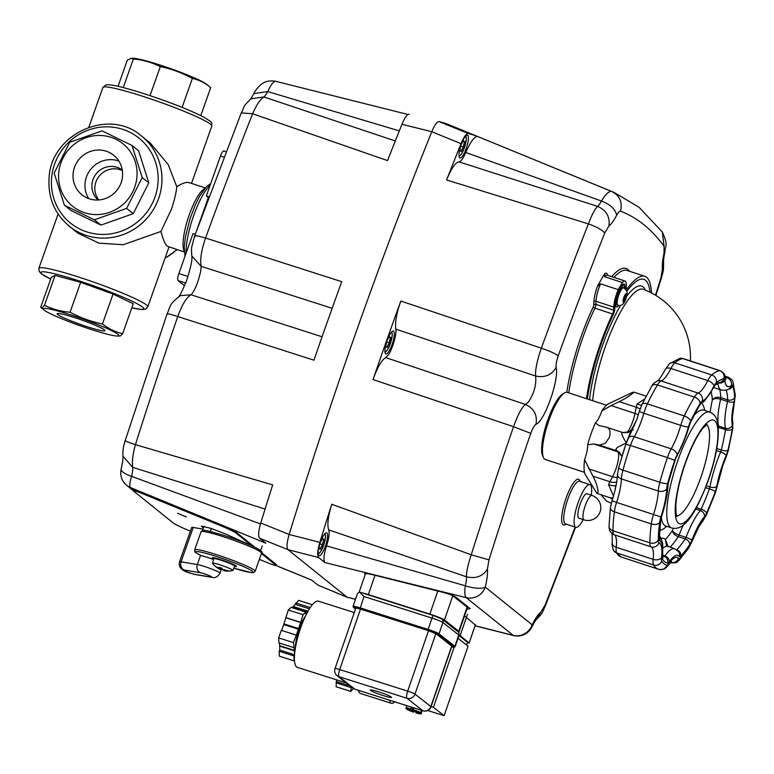 <?xml version="1.0" encoding="UTF-8"?>
<svg xmlns="http://www.w3.org/2000/svg" width="774" height="774" viewBox="0 0 774 774"><rect width="100%" height="100%" fill="white"/><g stroke="black" fill="none" stroke-linecap="round" stroke-linejoin="round"><path stroke-width="1.16" d="M101.945 330.73A25.358 2.303 19.5 0 1 74.672 322.313A25.358 2.303 19.5 0 1 57.17 313.751A25.358 2.303 19.5 0 1 60.188 313.702A25.358 2.303 19.5 0 1 87.462 322.11A25.358 2.303 19.5 0 1 104.974 330.672A25.358 2.303 19.5 0 1 101.945 330.73M48.027 308.739A40.122 3.638 19.5 0 1 95.686 323.784A40.122 3.638 19.5 0 1 117.396 336.032A40.122 3.638 19.5 0 1 114.107 335.684A40.122 3.638 19.5 0 1 75.61 324.113A40.122 3.638 19.5 0 1 44.137 310.093A40.122 3.638 19.5 0 1 48.027 308.739M118.877 335.645C119.573 336.574 120.841 335.916 122.66 333.681C115.365 332.027 108.621 328.795 102.439 323.977C91.09 321.645 80.293 317.727 70.066 312.232C60.982 311.506 52.458 309.203 44.486 305.324C42.667 307.559 41.399 308.216 40.703 307.288L51.287 277.382L55.08 275.409L80.651 282.326L113.033 294.072L133.254 303.766L122.66 333.681M98.791 199.953A19.253 18.566 128.8 0 1 97.118 179.297A19.253 18.566 128.8 0 1 115.297 168.809A19.253 18.566 128.8 0 1 122.379 170.628M98.153 199.992A19.253 18.566 128.8 0 1 93.422 178.484A19.253 18.566 128.8 0 1 112.336 166.429A19.253 18.566 128.8 0 1 122.273 169.999M88.691 198.579A25.358 24.449 128.8 0 1 88.613 172.321A25.358 24.449 128.8 0 1 111.891 159.657A25.358 24.449 128.8 0 1 118.877 161.06M99.952 150.05A25.358 24.449 128.8 0 1 113.701 155.264A25.358 24.449 128.8 0 1 120.754 183.719A25.358 24.449 128.8 0 1 95.676 199.992A25.358 24.449 128.8 0 1 81.918 194.777A25.358 24.449 128.8 0 1 74.875 166.323A25.358 24.449 128.8 0 1 99.952 150.05M94.428 214.533A40.122 38.681 128.8 0 1 58.708 173.008A40.122 38.681 128.8 0 1 101.2 135.508A40.122 38.681 128.8 0 1 136.921 177.023A40.122 38.681 128.8 0 1 94.428 214.533M102.004 130.845L69.757 142.281L54.17 173.066L64.368 205.178L94.38 219.806L126.626 208.37L142.213 177.585L132.015 145.473L102.004 130.845M189.717 182.964C187.414 181.522 183.099 182.77 176.772 186.718L168.21 164.591L150.33 143.122L141.652 136.137A57.769 55.699 128.8 0 1 161.756 184.048A57.769 55.699 128.8 0 1 158.602 198.589A57.769 55.699 128.8 0 1 69.234 226.172L77.913 233.158L98.908 243.142L123.211 244.719L160.934 231.465C163.033 239.427 165.152 244.361 167.31 246.238L184.28 251.966M160.934 231.465L171.547 208.999C174.469 200.06 176.22 192.629 176.772 186.718M184.551 285.809L178.078 280.604A6.415 1.596 -71.8 0 1 178.881 273.512L193.016 233.584L195.261 234.319M197.138 229.172L208.351 197.525L206.358 195.919L220.493 156A6.415 1.596 -71.8 0 1 223.821 150.969A6.415 1.596 -71.8 0 1 223.957 151.036M206.358 195.919L209.077 196.809M64.368 205.178L70.956 210.48L100.968 225.099L133.215 213.672L148.802 182.877L138.604 150.766L132.015 145.473M126.626 208.37L133.215 213.672M142.213 177.585L148.802 182.877M94.38 219.806L100.968 225.099M44.137 310.093L40.703 307.288M44.486 305.324L55.08 275.409M70.066 312.232L80.651 282.326M102.439 323.977L113.033 294.072M206.668 84.337A40.122 3.638 -160.5 0 0 206.561 84.24A40.122 3.638 -160.5 0 0 170.841 68.702A40.122 3.638 -160.5 0 0 133.302 58.302L131.454 58.302L133.389 58.979C142.929 59.927 151.907 62.452 160.324 66.554C171.567 68.925 182.238 72.882 192.358 78.416C199.034 79.896 205.158 82.953 210.712 87.597L200.795 115.616M118.045 86.311L127.313 60.111L131.454 58.302M206.561 84.24L210.712 87.597M133.389 58.979L123.26 87.568M160.324 66.554L150.03 95.628M192.358 78.416L182.093 107.392M389.564 700.209A24.071 6.182 107.6 0 0 390.87 703.015A24.071 6.182 107.6 0 0 391.402 703.295A24.071 6.182 107.6 0 0 394.682 701.834M391.402 703.295L360.355 693.456A24.071 6.182 -72.4 0 1 359.823 693.165A24.071 6.182 -72.4 0 1 358.517 690.369M457.995 638.289L468.067 646.213L444.121 715.698L433.44 707.301L431.079 706.556M427.693 710.493L444.121 715.698M454.115 647.287L433.44 707.301M353.312 688.434L350.903 691.434L351.135 686.751M336.516 679.814L336.119 686.751L350.903 691.434M335.964 682.784L350.748 687.476M336.593 681.613L350.032 685.88M612.824 315.599A81.85 20.405 108.2 0 0 601.359 343.482A81.85 20.405 108.2 0 0 587.418 398.987A81.85 20.405 -71.8 0 1 612.824 315.599A6.415 1.596 108.2 0 0 614.904 308.023A6.415 1.596 -71.8 0 1 613.724 313.412A6.415 1.596 -71.8 0 1 612.824 315.599M625.044 287.628A12.839 3.202 108.2 0 0 624.028 284.077A12.839 3.202 108.2 0 0 617.371 294.139A12.839 3.202 108.2 0 0 615.001 304.927L614.904 308.023L615.001 304.927A12.839 3.202 -71.8 0 1 618.552 291.13A12.839 3.202 -71.8 0 1 624.028 284.077A12.839 3.202 -71.8 0 1 624.289 284.222A12.839 3.202 -71.8 0 1 625.044 287.628L625.015 288.586L625.044 287.628M618.774 305.391A11.233 2.806 -71.8 0 1 615.959 306.369A11.233 2.806 -71.8 0 1 617.7 294.41A11.233 2.806 -71.8 0 1 622.722 285.741A11.233 2.806 -71.8 0 1 624.424 288.189M649.996 292.214A81.85 20.405 108.2 0 0 643.784 279.327A81.85 20.405 108.2 0 0 626.824 291.363A81.85 20.405 -71.8 0 1 643.784 279.327A81.85 20.405 -71.8 0 1 645.487 280.265A81.85 20.405 -71.8 0 1 649.996 292.214M220.493 567.758L219.69 569.19A19.186 18.499 128.8 0 1 216.468 567.168A17.57 4.267 -26.7 0 1 216.072 566.945A19.253 19.253 0 0 1 212.569 563.356A10.797 0.977 19.5 0 1 212.521 563.201A10.797 0.977 19.5 0 1 220.464 565.001A10.797 0.977 19.5 0 1 232.635 570.061A10.797 0.977 19.5 0 1 232.868 570.409A10.797 0.977 19.5 0 1 232.732 570.496A19.253 19.253 0 0 1 225.157 570.873A19.195 13.951 91.5 0 1 224.354 570.719L224.431 570.293M223.744 569.741L223.667 570.167A19.186 18.499 -51.2 0 0 227.498 570.467A17.57 2.07 64.4 0 0 227.875 570.806A17.57 2.07 64.4 0 0 228.185 571.019A19.186 18.499 128.8 0 1 224.354 570.719M224.537 570.757A19.195 18.054 -60.3 0 1 223.725 570.602L223.85 570.206M223.686 570.061A17.57 13.361 35.7 0 1 223.289 569.935A17.57 13.361 35.7 0 1 222.777 569.761M216.072 566.945A17.57 4.267 -26.7 0 1 216.062 566.936A17.57 4.267 -26.7 0 1 215.782 566.626A19.186 18.499 -51.2 0 0 219.003 568.638A19.195 14.454 -63.8 0 1 217.32 567.187A19.195 17.55 75.1 0 0 219.632 568.764A19.186 4.779 -71.8 0 1 219.148 567.265A17.57 11.155 5.9 0 0 220.638 567.806A17.57 11.155 5.9 0 0 222.186 568.261A19.186 4.779 108.2 0 0 222.68 569.761A19.195 12.229 -55.2 0 0 224.779 569.635A19.195 6.627 102.5 0 1 223.667 570.167M222.651 569.722A17.57 13.361 35.7 0 1 221.78 569.374A19.186 4.779 -71.8 0 1 220.677 569.606A19.195 12.732 103 0 1 219.748 569.074M220.097 567.623L219.632 568.764M220.677 569.606L221.18 567.971M221.78 569.374L221.925 568.193M619.81 452.78A9.627 9.288 -51.2 0 0 617.739 451.793L593.842 443.957L587.659 444.789A38.516 9.607 -71.8 0 1 591.152 433.575A38.516 9.607 -71.8 0 1 595.39 422.962L599.105 425.584L606.39 427.171L622.519 432.463A9.627 2.399 108.2 0 0 621.783 432.598L628.904 431.911L631.091 430.073M593.842 443.957L599.289 445.069L616.317 450.652L617.739 451.793A16.051 4.005 -71.8 0 1 618.678 455.151A16.051 4.005 -71.8 0 1 615.717 469.528A16.051 4.005 -71.8 0 1 612.602 476.707L609.912 481.728A9.627 2.399 108.2 0 0 608.567 484.65C612.398 485.869 614.856 486.12 615.94 485.395L614.914 490.677M605.694 426.987C609.67 427.741 610.899 431.195 609.399 437.349L605.249 443.396L599.289 445.069M595.39 422.962A16.051 4.005 -71.8 0 0 598.67 418.328A16.051 4.005 108.2 0 0 601.775 411.149A16.051 4.005 108.2 0 0 601.882 410.859A38.516 9.607 -71.8 0 1 608.674 403.689L632.619 392.341L633.258 392.834C629.93 395.698 625.266 398.639 619.258 401.677L636.286 407.259L635.009 413.432L611.121 405.595L601.882 410.859M616.723 481.815A9.627 5.399 28.2 0 1 616.143 482.047A9.627 5.399 28.2 0 1 609.912 481.728L592.894 476.145L584.602 459.65A16.051 4.005 -71.8 0 0 586.934 451.465A16.051 4.005 108.2 0 0 587.669 444.973A16.051 4.005 108.2 0 0 587.659 444.789M592.894 476.145C595.883 481.612 597.634 486.894 598.147 491.993L596.87 493.309L584.902 473.911A38.516 9.607 -71.8 0 1 584.602 459.65M584.467 472.334L545.293 459.485A35.304 8.804 -71.8 0 1 543.512 457.647A35.304 8.804 -71.8 0 1 548.998 420.069A35.304 8.804 -71.8 0 1 564.768 392.815A35.304 8.804 -71.8 0 1 567.294 392.389L606.477 405.237M564.768 392.815L562.911 393.831A33.698 8.408 108.2 0 0 547.847 419.847A33.698 8.408 108.2 0 0 542.613 455.722L543.512 457.647M615.94 486.149L616.191 484.863M625.866 444.102L621.696 457.066M633.258 429.851L631.323 429.725L626.389 442.912L617.371 447.372L615.814 449.471A9.627 2.399 108.2 0 0 616.317 450.652A9.627 9.288 -51.2 0 1 619.152 452.19L621.628 455.915L615.814 449.471M633.78 426.174A2.409 0.948 24.5 0 1 633.8 425.903L633.8 425.903A2.409 0.948 24.5 0 1 634.477 425.584M641.482 405.47L637.147 403.951A9.627 2.399 108.2 0 0 636.286 407.259A9.627 3.889 11.6 0 1 640.098 409.03M644.684 398.949L637.147 403.951M612.931 497.924L609.806 497.692L612.553 499.162M608.567 484.65L613.492 496.018M621.783 432.598C621.464 434.195 622.993 437.629 626.389 442.912M611.121 405.595L619.258 401.677M632.619 392.341L633.258 392.834M601.059 494.818L606.458 501.02L611.305 503.245M609.806 497.692L596.87 493.309M718.32 427.335L718.543 427.403A3.212 0.803 108.2 0 0 718.63 426.609A3.212 0.803 108.2 0 0 718.582 426.039L718.185 425.932M726.235 390.057A91.477 22.814 -71.8 0 1 727.744 399.887A3.212 0.803 -71.8 0 1 727.705 400.603A3.212 0.803 -71.8 0 1 727.55 401.493A44.931 11.204 108.2 0 0 725.519 428.322L718.582 426.039A44.931 11.204 -71.8 0 1 720.613 399.21A3.212 0.803 108.2 0 0 720.768 398.32A3.212 0.803 108.2 0 0 720.797 397.613C716.956 396.704 714.141 397.488 712.351 399.955C714.034 398.426 716.782 398.184 720.613 399.21L727.55 401.493A5.292 1.8 12.8 0 0 734.178 401.706A8.504 2.119 108.2 0 0 734.681 397.459A96.769 24.129 108.2 0 0 732.746 386.003A8.504 2.119 108.2 0 0 731.459 385.607A39.638 9.888 -71.8 0 1 724.764 380.218A5.292 4.46 174.4 0 1 718.388 382.956M670.061 547.247A91.477 22.814 108.2 0 0 678.285 536.682A3.212 0.803 108.2 0 0 678.682 535.966A3.212 0.803 108.2 0 0 679.069 535.076C675.354 533.712 673.148 532.164 672.451 530.451C672.674 533.112 674.618 535.182 678.285 536.682L685.222 538.956A5.292 3.822 33.8 0 1 689.702 544.586A8.504 2.119 108.2 0 0 691.792 540.339A39.638 9.888 -71.8 0 1 704.466 516.703A8.504 2.119 108.2 0 0 706.575 513.104A96.769 24.129 108.2 0 0 715.292 491.606A8.504 2.119 108.2 0 0 715.437 491.209A8.504 2.119 108.2 0 0 716.724 486.488A39.638 9.888 -71.8 0 1 722.703 464.487A39.638 9.888 -71.8 0 1 726.157 455.615A8.504 2.119 108.2 0 0 726.902 453.709A8.504 2.119 108.2 0 0 727.86 450.487A96.769 24.129 108.2 0 0 732.291 428.98A8.504 2.119 108.2 0 0 732.388 425.381A39.638 9.888 -71.8 0 1 734.178 401.706M668.107 546.608L665.369 539.507L666.433 545.66L674.638 548.747A44.931 11.204 108.2 0 0 664.895 555.955L662.67 555.229M460.83 145.667L459.833 150.533L461.091 151.549L459.872 150.32M461.091 151.549L463.481 147.089L460.869 151.124M463.481 147.089L464.613 141.603L463.113 146.925L460.733 146.151M464.613 141.603L463.345 140.587L461.178 144.641M463.152 140.955L464.177 141.777L462.929 141.371M475.391 624.599L469.131 643.078L467.448 642.768M459.088 635.086L460.133 635.618L467.428 614.469M469.063 642.971L460.133 635.618M361.642 592.739A12.839 1.19 19 0 1 368.356 594.587L429.851 614.092A12.839 1.19 19 0 1 439.022 617.381A12.839 1.19 19 0 1 444.44 620.013L458.779 631.284A12.839 1.19 19 0 1 459.088 631.71L467.419 607.542A12.839 1.19 -161 0 0 467.109 607.106L452.771 595.835A12.839 1.19 -161 0 0 451.194 594.916M459.088 631.71A12.839 1.19 19 0 1 458.169 631.845M260.49 523.93L131.609 476.349A16.051 4.005 108.2 0 0 132.567 471.105A16.051 4.005 108.2 0 0 132.683 467.332L122.931 456.176C122.785 457.511 123.695 457.173 121.17 469.073A16.051 4.799 13.5 0 0 131.609 476.349C129.732 482.299 129.335 486.014 130.419 487.523L265.811 543.193L259.58 538.182L287.976 549.656L347.042 597.17L287.976 549.656C286.409 547.692 286.796 542.642 289.157 534.495L260.77 522.992A1293.654 322.574 -71.8 0 1 272.68 484.892L135.431 444.653C127.371 441.944 124.13 440.638 125.707 440.725M265.085 509.06L132.683 467.332C131.89 461.623 132.809 454.057 135.431 444.653A1283.137 319.952 -71.8 0 1 177.749 316.556C182.122 304.492 186.563 297.245 191.091 294.797C194.971 290.298 198.202 282.297 200.776 270.813L201.163 266.343L191.846 255.981C192.484 259.425 190.743 267.611 186.631 280.536C182.19 291.159 179.462 296.616 178.436 296.906M395.291 140.955L263.847 96.934A16.051 4.005 108.2 0 0 265.869 94.68A16.051 4.005 108.2 0 0 267.717 91.574C271.094 84.269 273.851 80.873 275.979 81.376M191.846 255.981L191.855 256.03C191.362 250.94 191.381 247.748 191.904 246.451L194.632 236.051L241.256 112.907L252.614 113.759L387.522 160.595A1293.654 322.574 -71.8 0 1 401.967 124.285L431.786 131.715C434.64 124.914 437.078 121.537 439.09 121.595L439.129 121.605A1295.899 323.135 108.2 0 0 439.09 121.595A1295.899 323.135 -71.8 0 1 450.178 125.233L614.053 192.407A1283.137 319.952 108.2 0 0 611.779 191.507C619.751 195.638 622.654 202.208 620.496 211.215A1267.125 315.956 -71.8 0 1 643.755 224.624A1267.125 315.956 -71.8 0 1 664.102 246.296L663.986 253.379A32.092 8.001 108.2 0 0 662.389 269.023L660.832 278.243A1267.125 315.956 -71.8 0 1 655.452 295.175M460.462 130.313A1295.899 323.135 108.2 0 0 439.129 121.605M203.291 527.955L201.356 526.117L210.751 528.303L225.398 533.905L251.724 545.728L252.053 545.002L254.907 547.305M186.292 516.926L177.565 513.249L186.292 516.926M190.414 531.128L187.618 529.987A12.839 0.938 23.4 0 1 173.473 523.147L133.592 491.064A12.839 0.938 23.4 0 1 133.302 490.677A12.839 0.938 23.4 0 1 142.426 493.638L221.693 526.107A12.839 0.938 23.4 0 1 235.828 532.947L251.724 545.728M261.438 553.545L275.708 565.03A12.839 0.938 23.4 0 1 276.008 565.417A12.839 0.938 23.4 0 1 266.875 562.456L259.377 559.379M133.563 490.058L130.419 487.523A16.051 15.47 128.8 0 1 126.713 485.337L133.312 490.648L133.612 489.942A12.839 0.938 23.4 0 1 142.745 492.903L222.012 525.372A12.839 0.938 23.4 0 1 236.147 532.212L252.053 545.002M261.66 552.733L276.028 564.294A12.839 0.938 23.4 0 1 276.328 564.681L276.008 565.417M355.508 599.231L347.042 597.17L317.862 585.067L311.632 580.045L275.96 565.465M241.256 112.907C245.9 104.442 241.372 108.495 250.805 98.859L253.901 93.596L267.717 91.574L399.307 130.903M253.901 93.596C255.033 90.829 257.307 87.897 260.712 84.792C265.956 80.148 272.429 80.651 275.815 81.328L407.975 114.494M250.815 98.859L263.847 96.934C260.141 99.44 256.397 105.051 252.614 113.759A1283.137 319.952 -71.8 0 0 205.555 238.044C197.418 235.567 193.877 235.112 194.951 236.689M322.081 336.767L191.091 294.797L180.361 295.629M332.152 308.304L201.163 266.343C199.886 259.6 201.346 250.166 205.555 238.044L341.74 281.678A1293.654 322.574 -71.8 0 0 313.944 360.181L177.749 316.556C169.641 313.992 166.226 313.209 167.494 314.225M616.646 215.298C615.514 209.29 610.454 204.53 601.456 201.027A16.051 4.005 -71.8 0 1 599.608 204.133A16.051 4.005 -71.8 0 1 597.596 206.387L458.992 161.853A16.051 4.005 108.2 0 0 462.272 159.096A16.051 4.005 108.2 0 0 465.755 152.478L601.456 201.027C605.713 194.013 609.157 190.839 611.779 191.507L477.887 136.601A1293.654 322.574 108.2 0 0 468.347 133.525L439.09 121.595C437.087 121.528 434.649 124.904 431.786 131.715A1295.899 323.135 108.2 0 0 289.157 534.495A1295.899 323.135 -71.8 0 1 431.786 131.715L461.033 143.664A1293.654 322.574 108.2 0 0 446.588 179.965L588.414 223.889C597.064 227.072 602.491 230.139 604.697 233.1L608.915 226.018A32.092 8.001 108.2 0 0 616.646 215.298C618.233 212.337 619.51 210.973 620.496 211.215M260.77 522.992C258.41 531.138 258.013 536.198 259.58 538.182M409.282 114.155C407.269 114.078 404.831 117.455 401.967 124.285M347.371 597.354L317.862 585.067M466.654 645.1L467.506 642.275L458.943 635.541M193.229 527.471A12.839 1.161 -160.5 0 0 191.7 527.5L179.529 561.847A12.839 1.161 -160.5 0 1 181.068 561.818L193.229 527.471L202.885 529.097M213.489 559.467A12.839 1.161 -160.5 0 0 201.114 555.635L200.66 555.093L201.114 555.635A30.496 2.767 19.5 0 1 216.546 556.506A30.496 2.767 19.5 0 1 251.792 570.806A30.496 2.767 19.5 0 1 233.893 568.174L251.473 572.625L253.562 572.576L255.159 571.28A32.092 2.912 -160.5 0 0 216.662 554.706A32.092 2.912 -160.5 0 0 194.651 549.85C195.735 552.152 191.768 550.595 200.988 555.587M260.577 550.614L262.251 545.883M213.643 558.876A12.839 1.161 19.5 0 1 212.27 557.783A12.839 1.161 19.5 0 1 221.074 559.728A12.839 1.161 19.5 0 1 236.476 566.355A12.839 1.161 19.5 0 1 234.725 566.345M231.552 563.598A12.839 1.161 19.5 0 1 229.714 563.046M219.613 559.476A12.839 1.161 19.5 0 1 217.842 558.741M203.91 526.214L202.372 530.548M295.387 648.012A21.585 5.544 -72.4 0 1 305.575 615.862M294.575 654.33L294.439 650.789A24.071 6.182 -72.4 0 1 294.43 650.363L293.462 642.604L298.503 629.243A24.071 6.182 -72.4 0 1 298.725 628.594L303.079 614.691L305.865 612.089L305.595 613.53L307.839 611.441A24.071 6.182 -72.4 0 1 307.907 611.373M307.839 611.441L293.056 606.748A24.071 6.182 -72.4 0 1 293.298 606.526L308.004 611.189M298.503 629.243L283.719 624.55A24.071 6.182 -72.4 0 1 283.942 623.902L298.725 628.594M294.439 650.789L279.656 646.096A24.071 6.182 -72.4 0 1 279.646 645.671L294.43 650.363M293.056 606.748L292.03 607.706M283.719 624.55L281.668 630.481M279.54 643.078L279.646 645.671M279.656 646.096L279.811 650.083L294.546 654.756M279.811 650.083L279.191 651.253L279.375 656.197L294.159 660.89L293.975 655.936L294.536 654.881M296.065 635.048L281.281 630.355L278.679 637.911L278.863 642.865L293.646 647.548M305.865 612.089L291.082 607.396L288.296 610.009L283.942 623.902M312.348 604.736L298.609 600.382L293.298 606.526M278.679 637.911L293.462 642.604M286.032 617.826L300.815 622.519M285.693 617.555L300.476 622.248M288.296 610.009L303.079 614.691M295.542 604.436L309.416 608.828M295.823 602.985L310.239 607.561M279.191 651.253L293.975 655.936M433.73 615.611A6.415 0.6 -161 0 1 441.025 618.571A6.415 0.6 -161 0 0 438.316 617.255A6.415 0.6 -161 0 0 433.73 615.611A3.212 0.822 -72.4 0 0 433.663 615.572L359.455 592.042M343.888 681.043L346.365 682.939L297.419 667.411A34.743 8.93 107.6 0 1 296.645 667.004A34.743 8.93 107.6 0 1 299.925 630.007A34.743 8.93 107.6 0 1 318.424 601.175L354.308 612.553M370.572 690.437A11.233 1.045 19 0 1 370.301 690.06A11.233 1.045 19 0 1 379.87 692.266A11.233 1.045 19 0 1 391.267 697.006A11.233 1.045 19 0 1 391.538 697.384A11.233 1.045 19 0 1 381.959 695.178A11.233 1.045 19 0 1 370.572 690.437M617.836 305.188L617.168 304.966A9.143 2.283 -71.8 0 1 616.984 304.859A9.143 2.283 -71.8 0 1 617.991 295.155A9.143 2.283 -71.8 0 1 622.876 287.58L623.534 287.802A9.143 2.283 -71.8 0 0 618.794 294.971A9.143 2.283 -71.8 0 0 617.642 305.082A9.143 2.283 -71.8 0 0 617.836 305.188C621.232 306.427 623.931 304.298 625.943 298.783C626.485 296.384 629.33 291.295 623.534 287.802M623.08 300.186L623.844 299.79L624.086 298.309A3.231 0.803 108.2 0 0 624.328 297.613L624.802 295.31M624.173 300.873A3.231 0.803 108.2 0 0 624.434 300.631L625.44 298.754A3.231 0.803 108.2 0 0 625.682 298.058L626.156 295.755A3.231 0.803 108.2 0 0 626.147 295.3L626.127 294.391L625.615 294.875A3.231 0.803 108.2 0 0 625.363 295.117L624.357 296.993A3.231 0.803 108.2 0 0 624.105 297.69L623.631 299.993A3.231 0.803 108.2 0 0 623.641 300.447L623.66 301.357L624.173 300.873L623.651 300.699M626.147 295.3L625.411 295.058M626.156 295.755L625.063 295.397M626.176 296.665L625.073 296.307M625.682 298.058L624.328 297.613M625.44 298.754L624.086 298.309M624.947 300.148L623.844 299.79M624.434 300.631L623.641 300.37M459.021 635.319L455.122 646.648A9.627 0.89 -161 0 0 454.889 646.319L458.788 634.99A3.212 3.086 -51.8 0 0 457.821 631.536C458.663 631.487 459.059 632.755 459.021 635.319A9.627 0.89 19 0 0 458.788 634.99L442.941 622.528A3.212 3.086 -51.8 0 0 441.964 619.065L433.663 615.572A3.212 0.822 -72.4 0 0 432.937 616.114A3.212 0.822 -72.4 0 0 431.998 618.087L428.09 629.417L360.084 607.851A9.627 0.89 -161 0 0 354.424 606.342A9.627 0.89 -161 0 0 353.05 606.342L357.414 593.687L359.359 592.013L363.993 596.522L431.998 618.087A9.627 0.89 19 0 1 438.877 620.554A9.627 0.89 19 0 1 442.941 622.528L439.032 633.858A0.803 0.774 128.2 0 1 438.036 634.38L453.883 646.841A8.824 0.822 19 0 1 451.639 646.89M359.813 592.168L433.575 615.562M411.807 710.638L412.823 707.591L411.807 710.638L406.592 709.042A7.218 0.668 19 0 1 410.704 709.758L411.391 707.136M413.635 708.239L412.813 707.92L411.768 710.948L412.677 711.316L413.026 710.329M419.692 713.193L413.074 710.513A7.218 0.668 19 0 1 419.692 713.193L420.698 712.68L421.482 710.416A8.021 0.745 19 0 1 421.849 710.658A8.021 0.745 19 0 1 422.033 710.842L421.25 713.115L420.243 713.628L415.696 711.925M420.243 713.628A7.218 0.668 19 0 1 416.122 712.912L415.619 712.157M413.751 707.881L413.074 710.513M414.245 711.412L413.761 712.157L412.677 711.316M416.122 712.912L416.557 712.293L416.122 712.912C420.253 714.131 421.956 714.218 421.259 713.193A8.021 0.745 -161 0 0 421.25 713.115M411.768 710.948L406.989 709.41L413.78 712.167M414.196 711.538L413.761 712.157A7.218 0.668 19 0 1 407.143 709.477L406.66 708.481M411.787 710.609L410.704 709.758M422.033 710.842L421.395 710.648M406.108 708.046L406.592 709.042L406.108 708.046M386.758 341.595L385.762 346.462L387.019 347.478L385.8 346.249M387.019 347.478L389.419 343.017L386.797 347.052M389.419 343.017L390.541 337.532L389.041 342.853L386.661 342.079M390.541 337.532L389.283 336.516L387.106 340.57M389.08 336.884L390.106 337.706L388.858 337.3M319.991 543.396L318.985 548.263L320.252 549.279L319.033 548.05M320.252 549.279L322.642 544.819L320.02 548.853M322.642 544.819L323.774 539.333L322.274 544.654L319.885 543.88M323.774 539.333L322.506 538.317L320.339 542.371M322.313 538.685L323.329 539.507L322.09 539.101M475.11 625.721L513.094 635.348A16.051 15.47 -51.2 0 0 524.54 633.8A16.051 15.47 -51.2 0 0 532.154 624.831L485.279 587.127A32.092 8.001 108.2 0 0 487.427 569.084L488.984 559.863A1267.125 315.956 -71.8 0 1 530.771 433.363C532.57 428.39 534.302 425.381 535.985 424.316C544.499 421.453 559.312 379.647 556.138 367.389C555.8 364.67 556.496 360.819 558.228 355.827C555.684 353.766 550.062 351.212 541.355 348.174L400.816 301.047A1293.654 322.574 108.2 0 0 373.01 379.55C377.354 367.524 381.572 360.2 385.675 357.588L388.2 355.024C391.973 350.748 397.294 332.481 395.746 329.124L535.589 376.019C536.566 384.436 534.186 393.105 528.429 402.045L525.507 404.473C521.889 407.211 517.903 414.612 513.549 426.687A1283.137 319.952 108.2 0 0 471.24 554.784C468.115 564.033 466.509 571.357 466.432 576.785A16.051 4.005 -71.8 0 1 466.306 580.558A16.051 4.005 -71.8 0 1 465.348 585.802C464.4 592.062 464.69 596.009 466.219 597.654L513.433 635.541A16.051 16.051 0 0 0 531.815 627.008L535.743 620.1M488.984 559.863L471.24 554.784L331.746 504.261A1293.654 322.574 108.2 0 0 319.836 542.361L289.157 534.495C286.806 542.622 286.409 547.682 287.976 549.656L318.656 557.551L324.887 562.563L466.219 597.654A16.051 15.47 128.8 0 0 477.674 596.096A16.051 15.47 128.8 0 0 485.279 587.127A16.051 4.799 13.5 0 1 465.348 585.802L326.541 545.873A16.051 4.005 108.2 0 0 328.969 535.521A16.051 4.005 108.2 0 0 328.669 529.871L466.432 576.785C475.768 578.981 482.763 576.407 487.427 569.084M568.755 392.863A85.053 21.208 -71.8 0 1 594.887 308.158A3.212 0.803 108.2 0 0 595.932 304.376L596.028 301.27A16.051 4.005 -71.8 0 1 600.537 283.845L597.393 286.448A105.922 26.413 -71.8 0 1 604.833 273.561L604.649 276.734L622.373 282.539A16.051 4.005 -71.8 0 1 625.024 281.03A16.051 4.005 -71.8 0 1 625.353 281.214A16.051 4.005 -71.8 0 1 626.292 285.471L626.205 288.421A3.212 0.803 108.2 0 0 626.389 289.273A3.212 0.803 108.2 0 0 626.456 289.312A3.212 0.803 108.2 0 0 627.124 288.837A85.053 21.208 -71.8 0 1 644.781 276.279A85.053 21.208 -71.8 0 1 646.551 277.247A85.053 21.208 -71.8 0 1 651.485 292.969M583.257 519.606A22.465 5.602 -71.8 0 1 575.885 527.326A22.465 5.602 -71.8 0 1 575.421 527.065A22.465 5.602 -71.8 0 1 577.897 503.226A22.465 5.602 -71.8 0 1 589.894 484.621A22.465 5.602 -71.8 0 1 590.359 484.882A22.465 5.602 -71.8 0 1 591.259 495.205M583.964 519.838A12.839 12.839 0 0 0 596.009 497.634A12.839 12.839 0 0 0 591.965 495.437A12.839 3.202 -71.8 0 0 585.308 505.499A12.839 3.202 -71.8 0 0 583.693 519.693A12.839 3.202 -71.8 0 0 583.964 519.838L578.894 518.174A12.839 3.202 -71.8 0 1 578.623 518.029A12.839 3.202 -71.8 0 1 580.036 504.406A12.839 3.202 -71.8 0 1 586.895 493.773A12.839 3.202 -71.8 0 1 587.156 493.918M467.699 135.257A12.036 2.999 -71.8 0 1 466.374 148.028A12.036 2.999 -71.8 0 1 459.95 157.993A12.036 2.999 -71.8 0 1 459.698 157.857A12.036 2.999 -71.8 0 1 461.023 145.086A12.036 2.999 -71.8 0 1 467.448 135.121A12.036 2.999 -71.8 0 1 467.699 135.257M393.627 331.185A12.036 2.999 -71.8 0 1 392.302 343.956A12.036 2.999 -71.8 0 1 385.878 353.921A12.036 2.999 -71.8 0 1 385.626 353.786A12.036 2.999 -71.8 0 1 386.952 341.015A12.036 2.999 -71.8 0 1 393.376 331.049A12.036 2.999 -71.8 0 1 393.627 331.185M326.86 532.986A12.036 2.999 -71.8 0 1 325.525 545.757A12.036 2.999 -71.8 0 1 319.101 555.722A12.036 2.999 -71.8 0 1 318.849 555.587A12.036 2.999 -71.8 0 1 320.184 542.816A12.036 2.999 -71.8 0 1 326.609 532.851A12.036 2.999 -71.8 0 1 326.86 532.986M586.469 398.678A85.053 21.208 -71.8 0 1 612.611 313.973A3.212 0.803 108.2 0 0 613.656 310.181L613.753 307.084A16.051 4.005 -71.8 0 1 618.262 289.66A105.922 26.413 -71.8 0 1 622.373 282.539M600.537 283.845L618.262 289.66M535.985 424.316C537.514 415.028 534.021 408.411 525.507 404.473L385.675 357.588M556.138 367.389C551.659 375.09 544.809 377.964 535.589 376.019C535.211 369.566 537.127 360.287 541.355 348.174A1283.137 319.952 108.2 0 1 588.414 223.889C591.713 215.017 594.771 209.183 597.596 206.387C606.361 210.199 610.135 216.749 608.915 226.018M575.072 527.055A1267.125 315.956 -71.8 0 1 545.119 605.016L545.273 606.061L575.566 527.22M545.119 605.016L536.121 619.81M655.897 295.445L661.364 278.234L660.832 278.243M661.364 278.234C663.424 270.165 663.55 271.693 663.608 262.792L662.389 269.023M663.608 262.792C663.753 261.322 662.921 262.434 664.905 251.937L663.986 253.379M664.905 251.937C665.059 245.3 668.746 246.209 662.292 231.977L664.102 246.296M365.183 574.54L364.496 573.776M365.009 573.563L364.777 574.211C363.944 573.118 367.099 573.418 374.239 575.111L440.861 591.791C448.33 593.755 453.254 595.477 455.625 596.957L470.224 608.693L466.886 609.099M464.361 616.423L465.609 616.733L475.342 625.053M324.887 562.563C323.242 560.279 323.803 554.716 326.541 545.873M331.746 504.261C328.07 516.277 327.044 524.82 328.669 529.871M400.816 301.047C396.636 312.87 394.943 322.236 395.746 329.124M446.588 179.965C451.3 168.48 455.431 162.443 458.992 161.853M477.887 136.601C474.801 135.914 470.756 141.207 465.755 152.478M466.635 606.739L468.28 607.135M347.042 597.17L355.469 599.328M461.033 143.664C463.897 136.834 466.335 133.457 468.347 133.525M318.656 557.551C317.079 555.587 317.475 550.527 319.836 542.361M102.894 87.491L105.767 85.005C109.047 83.96 119.583 85.817 147.863 94.912C171.838 102.942 190.443 110.334 203.678 117.087C215.075 124.14 210.838 121.924 211.815 126.065A57.769 5.234 -160.5 0 0 210.518 124.208A57.769 5.234 -160.5 0 0 146.247 97.437A57.769 5.234 -160.5 0 0 102.894 87.491L88.817 127.255M50.687 279.075A54.567 4.944 19.5 0 1 53.754 273.58A54.567 4.944 19.5 0 1 117.358 294.797A54.567 4.944 19.5 0 1 131.822 307.81M58.108 213.992L38.874 268.278A57.769 5.234 19.5 0 1 119.902 292.03A57.769 5.234 19.5 0 1 146.499 304.995A57.769 5.234 19.5 0 1 147.795 306.843L145.589 309.107L142.3 309.561L131.812 307.839M51.597 177.894A54.567 52.613 128.8 0 1 109.386 126.888A54.567 52.613 128.8 0 1 157.964 183.351A54.567 52.613 128.8 0 1 100.175 234.358A54.567 52.613 128.8 0 1 51.597 177.894M176.878 249.538A57.769 55.699 128.8 0 1 165.055 258.129M184.212 251.047A33.698 8.408 -71.8 0 1 188.246 217.794A33.698 8.408 -71.8 0 1 204.694 188.614M186.147 252.972A40.925 10.207 -71.8 0 1 193.684 215.549A40.925 10.207 -71.8 0 1 210.122 185.286M220.493 156L224.063 157.17M178.881 273.512L188.005 276.502M178.078 280.604L185.663 283.091M620.709 305.237A74.739 18.634 108.2 0 0 602.83 344.662A74.739 18.634 108.2 0 0 589.595 399.703M592.691 400.719A72.175 17.996 -71.8 0 1 605.636 345.843A72.175 17.996 -71.8 0 1 643.204 289.312A72.214 72.214 0 0 1 690.389 360.926M645.439 290.182A74.739 18.634 108.2 0 0 626.669 296.278M222.119 560.26C214.621 558.151 211.815 557.609 213.701 558.635L213.692 558.664A11.204 1.016 19.5 0 1 221.945 560.54A11.204 1.016 19.5 0 1 234.57 565.784A11.204 1.016 19.5 0 1 234.812 566.142L234.812 566.142C236.689 565.978 232.452 564.023 222.119 560.26A10.884 0.987 -160.5 0 1 234.58 565.765M222.109 560.26A10.884 0.987 -160.5 0 0 214.117 558.509M638.318 414.874A9.627 3.889 11.6 0 0 635.009 413.432A16.051 4.005 -71.8 0 1 632.793 421.317A16.051 4.005 -71.8 0 1 626.843 432.695M617.304 477.345A9.627 5.399 28.2 0 1 612.602 476.707L588.714 468.87M693.765 415.793A60.982 15.209 -71.8 0 1 703.769 410.123L703.237 409.988M704.669 410.413A67.406 16.805 108.2 0 0 701.776 403.322M670.477 562.514A16.051 4.005 108.2 0 0 670.932 562.814L670.371 562.63M661.518 557.725A38.516 9.607 108.2 0 0 658.984 542.7A9.627 2.399 -71.8 0 1 658.268 540.291A97.892 24.41 -71.8 0 1 659.612 522.547A9.627 2.399 -71.8 0 1 660.938 516.897A38.516 9.607 108.2 0 0 666.743 488.704A9.627 2.399 -71.8 0 1 667.662 483.45A97.892 24.41 -71.8 0 1 674.744 460.298A9.627 2.399 -71.8 0 1 674.899 459.843A9.627 2.399 -71.8 0 1 677.037 455.044A38.516 9.607 108.2 0 0 685.59 435.868A38.516 9.607 108.2 0 0 688.463 426.861A9.627 2.399 -71.8 0 1 689.189 424.607A9.627 2.399 -71.8 0 1 690.592 421.22A97.892 24.41 -71.8 0 1 700.093 403.496A9.627 2.399 -71.8 0 1 702.279 401.096A38.516 9.607 108.2 0 0 713.986 386.12A9.627 2.399 -71.8 0 1 716.318 382.733A97.892 24.41 -71.8 0 1 723.796 378.728A9.627 2.399 -71.8 0 1 724.861 380.305A38.516 9.607 108.2 0 0 731.362 385.529A9.627 2.399 -71.8 0 1 732.823 385.984A97.892 24.41 -71.8 0 1 734.778 397.575A9.627 2.399 -71.8 0 1 734.207 402.383A38.516 9.607 108.2 0 0 732.465 425.381A9.627 2.399 -71.8 0 1 732.359 429.454A97.892 24.41 -71.8 0 1 727.879 451.223A9.627 2.399 -71.8 0 1 726.796 454.86A9.627 2.399 -71.8 0 1 725.954 457.018A38.516 9.607 108.2 0 0 722.587 465.638A38.516 9.607 108.2 0 0 716.782 487.02A9.627 2.399 -71.8 0 1 715.331 492.361A9.627 2.399 -71.8 0 1 715.166 492.815A97.892 24.41 -71.8 0 1 706.343 514.565A9.627 2.399 -71.8 0 1 703.953 518.638A38.516 9.607 108.2 0 0 691.646 541.597A9.627 2.399 -71.8 0 1 689.276 546.405A97.892 24.41 -71.8 0 1 680.24 557.967A9.627 2.399 -71.8 0 1 678.508 558.402A38.516 9.607 108.2 0 0 668.823 563.588A9.627 2.399 -71.8 0 1 666.801 565.155A97.892 24.41 -71.8 0 1 661.78 561.111A9.627 2.399 -71.8 0 1 661.518 557.725A6.415 4.034 6.1 0 1 653.159 559.37L616.239 547.257A32.092 8.001 108.2 0 0 614.13 534.737A16.051 4.005 -71.8 0 1 613.221 533.45A16.051 4.005 -71.8 0 1 612.931 530.732A6.415 4.886 0.6 0 1 609.022 526.175L609.273 528.981C610.551 530.654 607.464 529.764 613.627 534.553A6.415 6.211 -66.8 0 0 614.13 534.737L651.05 546.85A32.092 8.001 -71.8 0 1 653.159 559.37A16.051 4.005 108.2 0 0 653.053 562.833A16.051 4.005 108.2 0 0 653.595 565.03A104.316 26.006 108.2 0 0 658.171 569.132L659.651 569.519C667.062 569.171 664.286 568.184 666.24 567.545L671.6 561.566M658.171 569.132L621.251 557.019L613.405 550.304A6.415 6.066 -30.2 0 0 616.675 552.917A16.051 4.005 -71.8 0 1 616.133 550.73A16.051 4.005 -71.8 0 1 616.239 547.257A6.415 4.034 6.1 0 1 612.311 542.99L612.089 533.286M609.022 526.175L610.415 507.676L612.011 500.865C615.33 490.426 617.159 481.602 617.507 474.404A6.415 4.673 2.3 0 0 621.416 478.913A16.051 4.005 -71.8 0 1 621.88 474.878A16.051 4.005 -71.8 0 1 622.935 470.157A104.316 26.006 -71.8 0 1 630.481 445.485L625.837 444.189L618.639 467.719A6.415 1.267 15.2 0 0 622.935 470.157L659.854 482.27A6.415 1.267 15.2 0 0 667.662 483.45M625.837 444.189L628.633 437.813A6.415 3.957 -150.2 0 1 634.312 436.739A32.092 8.001 108.2 0 0 641.433 420.756A32.092 8.001 108.2 0 0 643.833 413.248L680.752 425.361A32.092 8.001 -71.8 0 1 678.353 432.869A32.092 8.001 -71.8 0 1 671.222 448.843L634.312 436.739A16.051 4.005 -71.8 0 0 632.3 440.774A16.051 4.005 -71.8 0 0 630.742 444.731A16.051 4.005 -71.8 0 0 630.481 445.485L667.401 457.598A104.316 26.006 108.2 0 0 659.854 482.27A16.051 4.005 108.2 0 0 658.79 486.981A16.051 4.005 108.2 0 0 658.335 491.026A32.092 8.001 -71.8 0 1 653.488 514.516L616.578 502.413A32.092 8.001 108.2 0 0 621.416 478.913L658.335 491.026A6.415 4.673 2.3 0 0 666.743 488.704M660.938 516.897L653.488 514.516A16.051 4.005 108.2 0 0 652.114 519.422A16.051 4.005 108.2 0 0 651.282 523.921A6.415 3.783 7.3 0 0 659.612 522.547M610.415 507.676A6.415 3.783 7.3 0 0 614.363 511.817A16.051 4.005 -71.8 0 1 615.195 507.309A16.051 4.005 -71.8 0 1 616.578 502.413L612.011 500.865M658.268 540.291A6.415 4.886 0.6 0 1 649.85 542.835L612.931 530.732A104.316 26.006 -71.8 0 1 614.363 511.817L651.282 523.921A104.316 26.006 108.2 0 0 649.85 542.835A16.051 4.005 108.2 0 0 650.141 545.564A16.051 4.005 108.2 0 0 651.05 546.85A6.415 6.211 -66.8 0 0 658.984 542.7M674.744 460.298L667.401 457.598A16.051 4.005 108.2 0 1 667.662 456.834A16.051 4.005 108.2 0 1 669.22 452.877A16.051 4.005 108.2 0 1 671.222 448.843A6.415 3.957 29.8 0 1 677.037 455.044M628.633 437.813L636.712 419.682L639.469 411.052A6.415 0.948 -164 0 0 643.833 413.248A16.051 4.005 -71.8 0 1 645.032 409.494A16.051 4.005 -71.8 0 1 645.448 408.353A16.051 4.005 -71.8 0 1 647.374 403.854A104.316 26.006 -71.8 0 1 657.494 384.968L694.413 397.072A104.316 26.006 108.2 0 0 684.284 415.957A16.051 4.005 108.2 0 0 682.368 420.466A16.051 4.005 108.2 0 0 681.952 421.607A16.051 4.005 108.2 0 0 680.752 425.361A6.415 0.948 16 0 0 688.463 426.861M716.782 487.02A6.415 2.99 10.4 0 0 717.188 486.236L715.282 493.096A6.415 0.89 20.2 0 1 714.683 493.241M639.469 411.052L641.985 404.386A6.415 2.941 -154.2 0 1 647.374 403.854L684.284 415.957A6.415 2.941 25.8 0 1 690.592 421.22M725.954 457.018A6.415 2.07 23.2 0 1 725.944 457.608L722.732 465.842L717.188 486.236M727.879 451.223A6.415 1.867 13.7 0 0 728.208 450.797L732.784 428.564L732.398 417.138L735.281 395.282L732.988 381.959C732.098 381.185 734.265 380.914 728.344 377.248A16.051 4.005 108.2 0 0 726.863 377.664A32.092 8.001 -71.8 0 1 725.422 378.428M702.279 401.096A6.415 6.115 71.5 0 0 698.061 393.076L661.141 380.963A32.092 8.001 108.2 0 0 670.903 368.482L707.813 380.595A32.092 8.001 -71.8 0 1 698.061 393.076A16.051 4.005 108.2 0 0 696.368 394.353A16.051 4.005 108.2 0 0 694.413 397.072A6.415 4.199 31 0 1 700.093 403.496M651.766 386.149A6.415 4.199 -149 0 1 657.494 384.968A16.051 4.005 -71.8 0 1 659.448 382.25A16.051 4.005 -71.8 0 1 661.141 380.963A6.415 6.115 -108.5 0 0 657.416 380.963C654.098 382.849 652.211 384.581 651.766 386.149L641.985 404.386M665.427 369.179A6.415 3.222 -153.2 0 1 670.903 368.482A16.051 4.005 -71.8 0 1 672.916 365.018A16.051 4.005 -71.8 0 1 674.793 362.832A6.415 5.776 -129.8 0 0 669.384 363.761L665.427 369.179C657.29 383.681 658.074 379.57 657.252 381.031M716.318 382.733A6.415 5.776 50.2 0 0 711.712 374.945L674.793 362.832A104.316 26.006 -71.8 0 1 682.755 358.575L719.675 370.678A104.316 26.006 108.2 0 0 711.712 374.945A16.051 4.005 108.2 0 0 709.835 377.122A16.051 4.005 108.2 0 0 707.813 380.595A6.415 3.222 26.8 0 1 713.986 386.12M725.267 377.141L726.863 377.664A6.415 5.882 54.5 0 1 731.362 385.529M732.388 425.381A5.292 4.779 -14.5 0 1 725.519 428.322A3.212 0.803 -71.8 0 1 725.567 428.883A3.212 0.803 -71.8 0 1 725.48 429.676A5.292 2.699 9.4 0 0 732.291 428.98M718.378 428.37A91.477 22.814 108.2 0 0 718.543 427.403L725.48 429.676A91.477 22.814 -71.8 0 1 721.3 450.013A3.212 0.803 -71.8 0 1 721.01 451A3.212 0.803 -71.8 0 1 720.933 451.232A3.212 0.803 -71.8 0 1 720.652 451.948A5.292 1.712 23.2 0 1 726.157 455.615M716.395 450.545L720.652 451.948A44.931 11.204 108.2 0 0 716.734 462.001A44.931 11.204 108.2 0 0 709.952 486.943L706.343 485.762M716.724 486.488A5.292 2.467 10.4 0 1 709.952 486.943A3.212 0.803 -71.8 0 1 709.729 487.901A3.212 0.803 -71.8 0 1 709.468 488.733A3.212 0.803 -71.8 0 1 709.419 488.878A5.292 0.735 20.2 0 1 715.292 491.606M705.627 487.639L709.419 488.878A91.477 22.814 -71.8 0 1 701.167 509.205A3.212 0.803 -71.8 0 1 700.77 509.998A3.212 0.803 -71.8 0 1 700.373 510.559A5.292 4.421 41.1 0 1 704.466 516.703M695.652 509.011L700.373 510.559A44.931 11.204 108.2 0 0 686.016 537.35L679.069 535.076A44.931 11.204 -71.8 0 1 683.316 525.043M691.792 540.339A5.292 1.006 21 0 0 686.016 537.35A3.212 0.803 -71.8 0 1 685.629 538.24A3.212 0.803 -71.8 0 1 685.222 538.956A91.477 22.814 -71.8 0 1 676.776 549.763A5.292 4.547 43.7 0 1 680.772 556.013A96.769 24.129 108.2 0 0 689.702 544.586M669.268 561.74A5.292 3.996 35.4 0 0 664.895 555.955A3.212 0.803 -71.8 0 1 664.527 556.371A3.212 0.803 -71.8 0 1 664.227 556.477A5.292 5.128 101.2 0 1 667.488 563.114A8.504 2.119 108.2 0 0 669.268 561.74A39.638 9.888 -71.8 0 1 679.243 556.4A8.504 2.119 108.2 0 0 680.772 556.013M724.764 380.218A8.504 2.119 108.2 0 0 723.825 378.834A96.769 24.129 108.2 0 0 716.434 382.791A8.504 2.119 108.2 0 0 714.373 385.781A39.638 9.888 -71.8 0 1 702.328 401.193A8.504 2.119 108.2 0 0 700.393 403.322A96.769 24.129 108.2 0 0 690.998 420.843A8.504 2.119 108.2 0 0 689.76 423.833A8.504 2.119 108.2 0 0 689.121 425.816A39.638 9.888 -71.8 0 1 686.161 435.094A39.638 9.888 -71.8 0 1 677.356 454.822A5.292 3.26 29.8 0 1 677.086 455.857L675.015 459.504M677.356 454.822A8.504 2.119 108.2 0 0 675.47 459.059A8.504 2.119 108.2 0 0 675.334 459.466L668.572 482.134A5.292 1.045 15.2 0 1 668.339 482.347A8.504 2.119 108.2 0 0 667.527 486.991A5.292 3.851 2.3 0 0 667.943 485.608L668.572 482.134M689.121 425.816A5.292 0.784 16 0 0 689.344 425.681L686.277 435.259L677.086 455.857M716.753 448.523L721.3 450.013A5.292 1.538 13.7 0 0 727.86 450.487M690.998 420.843A5.292 2.428 25.8 0 1 690.892 421.54L700.247 404.038M706.498 424.684A48.133 11.997 -71.8 0 1 700.625 478.013A48.133 11.997 -71.8 0 1 676.582 515.89M671.677 527.955C676.379 529.164 680.801 527.723 684.961 523.621C691.675 518.048 699.348 503.913 708.007 481.225C716.356 457.095 719.636 437.852 717.837 423.494C716.927 417.689 714.209 413.877 709.681 412.058A60.982 15.209 108.2 0 0 678.072 459.862A60.982 15.209 108.2 0 0 671.677 527.955L665.766 526.02A60.982 15.209 -71.8 0 1 661.277 517.535M685.3 462.871A54.567 13.603 -71.8 0 1 714.721 420.727A54.567 13.603 -71.8 0 1 707.862 481.022A54.567 13.603 -71.8 0 1 678.45 523.166A54.567 13.603 -71.8 0 1 685.3 462.871M707.862 481.012A54.548 13.603 108.2 0 0 714.721 420.737A54.548 13.603 108.2 0 0 685.309 462.871A54.548 13.603 108.2 0 0 678.45 523.156A54.548 13.603 108.2 0 0 707.862 481.012M659.738 530.364A67.406 16.805 108.2 0 0 666.666 526.31M711.19 392.137A85.053 21.208 -71.8 0 1 712.351 399.955A51.355 12.81 108.2 0 0 710.174 412.232M673.293 528.342A51.355 12.81 108.2 0 0 672.451 530.451A85.053 21.208 -71.8 0 1 665.369 539.507A51.355 12.81 108.2 0 0 661.277 538.54M612.65 530.625A38.516 9.607 -71.8 0 1 613.095 534.273M717.885 383.207A44.931 11.204 108.2 0 0 721.262 390.048C725.364 390.56 728.16 389.99 729.659 388.316A5.292 4.857 -125.5 0 0 731.459 385.607M723.825 378.834A5.292 5.089 80.3 0 1 719.849 382.453L715.099 385.123L714.228 386.565A5.292 2.661 26.8 0 0 714.373 385.781M728.073 389.303A5.292 4.867 -18.9 0 0 732.746 386.003M716.434 382.791A5.292 4.76 50.2 0 1 715.079 385.152M719.752 389.554A91.477 22.814 108.2 0 1 720.797 397.613L727.744 399.887A5.292 4.325 -3.2 0 0 734.681 397.459M702.328 401.193A5.292 5.041 71.5 0 1 700.228 404.086M700.393 403.322A5.292 3.464 31 0 1 700.054 404.444M675.334 459.466A96.769 24.129 108.2 0 0 668.339 482.347M696.416 507.647L701.167 509.205A5.292 1.964 24.1 0 1 706.575 513.104M667.527 486.991A39.638 9.888 -71.8 0 1 661.547 516.016L661.712 516.055C665.427 504.522 667.507 494.373 667.943 485.608M661.547 516.016A8.504 2.119 108.2 0 0 660.377 520.999A5.292 3.125 7.3 0 0 660.754 520.07L661.712 516.055M660.377 520.999A96.769 24.129 108.2 0 0 659.051 538.54A5.292 4.025 0.6 0 0 659.467 537.001L660.754 520.07M659.051 538.54A8.504 2.119 108.2 0 0 659.68 540.668A5.292 5.128 -66.8 0 0 659.477 536.711M674.638 548.747L678.537 551.543A5.292 5.06 142 0 1 679.243 556.4M659.68 540.668A39.638 9.888 -71.8 0 1 662.292 556.129A5.292 3.328 6.1 0 0 662.689 555.093L662.699 543.28L660.725 537.562L659.487 535.985M662.292 556.129A8.504 2.119 108.2 0 0 662.525 559.128A5.292 5.012 -30.2 0 0 662.573 555.587M662.525 559.128A96.769 24.129 108.2 0 0 667.488 563.114M663.308 556.177L664.227 556.477A91.477 22.814 -71.8 0 1 663.55 556.303L662.225 554.861L662.641 555.964L662.689 555.093M663.066 547.963A44.931 11.204 -71.8 0 1 667.701 546.473M712.767 387.697L714.325 387.774A44.931 11.204 -71.8 0 1 713.754 387.513M679.891 358.352L683.297 358.604A16.051 4.005 -71.8 0 0 682.755 358.575A6.415 6.163 -99.7 0 0 679.891 358.352L669.384 363.761M621.251 557.019A104.316 26.006 -71.8 0 1 616.675 552.917L653.595 565.03A6.415 6.066 149.8 0 0 661.78 561.111M728.344 377.248A16.051 4.005 108.2 0 0 728.334 377.248L725.074 376.183M724.861 380.305A6.415 5.408 174.4 0 0 725.335 377.731C724.387 375.729 726.602 374.616 720.217 370.707A16.051 4.005 108.2 0 0 719.675 370.678A6.415 6.163 80.3 0 1 723.796 378.728M732.823 385.984A6.415 5.902 -18.9 0 0 732.988 381.959M734.778 397.575A6.415 5.244 -3.2 0 0 735.281 395.282M734.207 402.383A6.415 2.177 12.8 0 0 734.555 401.87M732.465 425.381A6.415 5.795 -14.5 0 0 732.775 421.84M732.359 429.454A6.415 3.27 9.4 0 0 732.784 428.564M715.166 492.815A6.415 0.89 20.2 0 1 715.282 493.096L706.294 515.242A6.415 2.38 24.1 0 0 706.343 514.565M703.953 518.638A6.415 5.36 41.1 0 1 702.889 520.912L706.294 515.242M691.646 541.597A6.415 1.209 21 0 1 691.733 541.964L698.903 526.659L702.889 520.912M689.276 546.405A6.415 4.634 33.8 0 1 688.705 548.031L691.733 541.964M680.24 557.967A6.415 5.515 43.7 0 1 678.972 560.463L688.705 548.031M678.508 558.402A6.415 6.134 142 0 1 670.545 562.456M668.823 563.588A6.415 4.847 35.4 0 1 668.146 565.378M666.801 565.155A6.415 6.211 101.2 0 1 659.651 569.519M465.522 136.176A10.43 2.603 -71.8 0 1 464.381 147.805A10.43 2.603 -71.8 0 1 459.021 156M467.109 607.106L458.779 631.284M437.803 591.026L429.851 614.092M452.771 595.835L444.44 620.013M374.993 575.305L368.356 594.587M236.147 532.212L235.828 532.947M276.028 564.294L275.708 565.03M142.745 492.903L142.426 493.638M222.012 525.372L221.693 526.107M467.506 642.275L466.558 645.023M179.529 561.847C178.039 567.274 181.967 571.135 191.313 573.418L195.851 574.618A6.415 5.679 -80.4 0 1 194.787 574.318A6.415 0.581 19.5 0 1 191.149 573.331A6.415 0.581 19.5 0 1 184.754 570.873A6.415 0.581 19.5 0 1 184.212 570.003A6.415 5.679 -80.4 0 1 181.106 566.713A6.415 5.679 -80.4 0 1 181.068 561.818L197.312 564.556A12.839 1.161 -160.5 0 1 204.588 566.529A12.839 1.161 -160.5 0 1 219.535 572.625A12.839 1.161 -160.5 0 1 219.98 573.157L221.248 569.577M261.564 553.197C263.315 552.326 261.012 550.324 254.665 547.189C246.432 543.319 236.205 539.391 223.967 535.395C208.941 530.983 201.83 529.339 202.653 530.471L201.056 531.777A32.092 2.912 19.5 0 1 223.067 536.624A32.092 2.912 19.5 0 1 261.564 553.197L255.159 571.28M184.212 570.003L200.466 572.741A6.415 5.679 -80.4 0 1 197.351 569.451A6.415 5.679 -80.4 0 1 197.312 564.556L200.563 555.384M200.466 572.741A6.415 0.581 19.5 0 1 204.094 573.727A6.415 0.581 19.5 0 1 210.499 576.185A6.415 0.581 19.5 0 1 211.031 577.056L194.787 574.318M195.851 574.618L212.095 577.356A6.415 5.679 -80.4 0 1 211.031 577.056M211.331 528.507L210.286 531.457M259.851 551.475A30.496 2.767 -160.5 0 0 224.015 535.414M355.866 608.016L335.007 668.572A6.415 0.6 -161 0 1 335.916 668.572A6.415 0.6 -161 0 1 339.689 669.578A6.415 1.645 107.6 0 0 338.625 674.173A6.415 1.645 107.6 0 0 338.993 676.708L406.998 698.274A6.415 1.645 107.6 0 1 406.631 695.739A6.415 1.645 107.6 0 1 407.695 691.143L339.689 669.578L360.5 609.138L428.506 630.704L407.695 691.143A6.415 0.6 19 0 1 412.281 692.788A6.415 0.6 19 0 1 414.99 694.104L435.82 633.664A0.803 0.774 128.2 0 0 435.965 633.722A6.579 0.61 -161 0 0 428.486 630.694L360.481 609.128A6.579 0.61 -161 0 0 355.779 608.277M451.871 646.232L431.002 706.788A6.415 0.6 -161 0 0 430.847 706.565A6.415 6.173 -51.8 0 1 422.846 710.735L406.998 698.274A6.415 6.173 -51.8 0 0 414.99 694.104L430.847 706.565L451.677 646.126A0.803 0.774 128.2 0 0 451.813 646.184L435.965 633.722M346.239 682.891L352.954 688.173A6.415 6.173 -51.8 0 0 354.84 689.17L338.993 676.708A6.415 6.173 -51.8 0 1 335.413 673.612M431.002 706.788A6.415 6.415 0 0 1 422.991 710.813L354.985 689.247A6.415 1.645 107.6 0 1 354.84 689.17L422.846 710.735A6.415 1.645 107.6 0 0 422.991 710.813A6.415 1.645 107.6 0 0 423.175 710.832M352.954 688.173A6.415 6.415 0 0 0 354.985 689.247A6.415 1.645 107.6 0 0 355.14 689.266M625.837 298.638A4.576 1.142 -71.8 0 1 623.38 302.17A4.576 1.142 -71.8 0 1 623.95 297.11A4.576 1.142 -71.8 0 1 626.418 293.578A4.576 1.142 -71.8 0 1 625.837 298.638M355.518 609.041L353.766 607.658A0.803 0.774 128.2 0 1 353.524 607.532L355.498 609.09M453.883 646.841A0.803 0.774 128.2 0 0 454.889 646.319L439.032 633.858A9.627 0.89 -161 0 0 434.969 631.884A9.627 0.89 -161 0 0 428.09 629.417L428.003 630.317A8.824 0.822 19 0 1 438.036 634.38M353.766 607.658A8.824 0.822 19 0 1 359.997 608.751L363.993 596.522M359.997 608.751L428.003 630.317M410.791 708.868A8.021 0.745 -161 0 0 406.089 707.968L406.147 708.655M420.698 712.68A8.021 0.745 -161 0 0 413.161 709.623M391.451 332.104A10.43 2.603 -71.8 0 1 390.309 343.733A10.43 2.603 -71.8 0 1 384.949 351.928M324.683 533.905A10.43 2.603 -71.8 0 1 323.532 545.535A10.43 2.603 -71.8 0 1 318.182 553.729M575.885 527.326L565.533 523.93A22.465 5.602 -71.8 0 1 565.088 523.679A22.465 5.602 -71.8 0 1 567.565 499.84A22.465 5.602 -71.8 0 1 579.552 481.234L589.894 484.621M580.123 481.418A24.071 5.998 108.2 0 0 579.078 479.503A24.071 5.998 108.2 0 0 566.104 498.098A24.071 5.998 108.2 0 0 563.075 524.695A24.071 5.998 108.2 0 0 566.123 524.124M604.649 276.734A16.051 4.005 -71.8 0 1 607.3 275.215L625.024 281.03M613.656 310.181L595.932 304.376A1.606 1.18 1.8 0 0 593.822 304.966L593.31 306.862A86.659 21.604 108.2 0 0 566.8 392.283M613.753 307.084L596.028 301.27A1.606 1.18 1.8 0 0 593.929 301.87L593.822 304.966M613.966 277.402A85.053 21.208 -71.8 0 1 627.066 270.465L644.781 276.279M626.205 288.528L627.124 288.837M629.514 271.268A86.659 21.604 108.2 0 0 611.721 276.666M607.571 275.302A17.657 4.402 108.2 0 0 604.833 273.561M612.611 313.973L594.887 308.158A1.606 0.716 25.5 0 1 593.31 306.862M597.393 286.448A17.657 4.402 108.2 0 0 593.929 301.87M530.771 433.363L513.549 426.687L373.01 379.55M590.92 484.108A1267.125 315.956 -71.8 0 1 590.572 485.085M540.9 612.089A32.092 8.001 108.2 0 0 532.154 624.831A16.051 7.469 25.9 0 1 531.815 627.008M558.228 355.827A1267.125 315.956 -71.8 0 1 604.697 233.1M117.396 336.032L119.651 336.042M141.652 136.137C109.211 107.267 50.697 133.902 49.062 178.155C47.882 197.728 54.606 213.74 69.234 226.172M211.815 126.065L191.517 183.399M169.003 246.954L147.795 306.843M185.025 256.155L184.202 247.341L185.45 236.67L190.085 218.636L195.271 205.013L199.769 195.986L206.706 186.408L210.692 183.67M205.284 187.918L188.933 182.558M164.949 258.4L177.13 249.615M223.821 150.969L226.153 151.723M50.678 279.104L41.438 273.841L39.164 271.422L38.874 268.278M212.521 563.201L213.692 558.664M232.868 570.409L234.812 566.142M725.944 457.608L728.208 450.797M689.344 425.681L690.892 421.54M676.853 516.5L676.853 516.5C676.292 517.138 675.944 513.52 675.828 505.635C676.573 493.638 679.785 479.454 685.454 463.084C691.24 447.169 697.074 435.539 702.947 428.196L707.068 424.365M709.681 412.058L703.769 410.123M664.943 525.923L665.766 526.02M636.518 420.214L631.681 429.26M622.519 432.463C626.95 432.772 629.078 432.589 628.904 431.911L631.323 429.725M700.218 404.183L704.611 400.98L714.228 386.565M714.325 387.774L721.262 390.048M617.507 474.404L618.639 467.719M613.405 550.304C612.118 546.221 611.75 543.783 612.311 542.99M720.217 370.707L683.297 358.604M725.335 377.731L725.76 379.87M670.932 562.814C679.882 563.114 676.35 561.382 678.972 560.463M646.145 396.143L633.732 392.07M459.079 156.454L461.556 153.92L464.4 147.834L466.335 139.368L465.842 135.847M469.131 643.078L475.468 624.666M365.531 573.544L359.165 592.023M452.413 595.583L451.871 595.167M122.931 456.176C122.65 451.019 123.395 445.872 125.175 440.735L167.087 313.828C170.657 306.881 168.171 304.801 180.371 295.629M121.17 469.073A16.051 16.051 0 0 0 126.713 485.337M275.883 565.484L311.758 580.152M194.651 549.85L201.056 531.777M212.095 577.356C215.124 578.265 217.755 576.872 219.98 573.157M343.927 681.081L337.106 675.712A6.415 6.415 0 0 1 335.007 668.572M616.684 300.244L616.114 300.06M619.684 291.101L619.123 290.908M457.821 631.536L441.964 619.065M356.175 608.064L360.5 609.138M435.723 633.596L428.506 630.704M451.639 646.9L454.348 647.267L455.122 646.648M353.05 606.342L353.524 607.532M406.872 705.704L406.089 707.968M422.169 710.551L421.259 713.193M385.007 352.383L387.484 349.848L390.328 343.762L392.263 335.297L391.77 331.775M318.24 554.184L320.717 551.649L323.551 545.564L325.496 537.098L324.993 533.576M591.965 495.437L586.895 493.773M662.292 231.977L639.053 207.277L614.053 192.407M591.259 484.688L590.93 485.598M535.724 620.109C543.6 612.708 542.564 611.315 545.273 606.061M513.433 635.541L475.072 625.818"/></g></svg>
